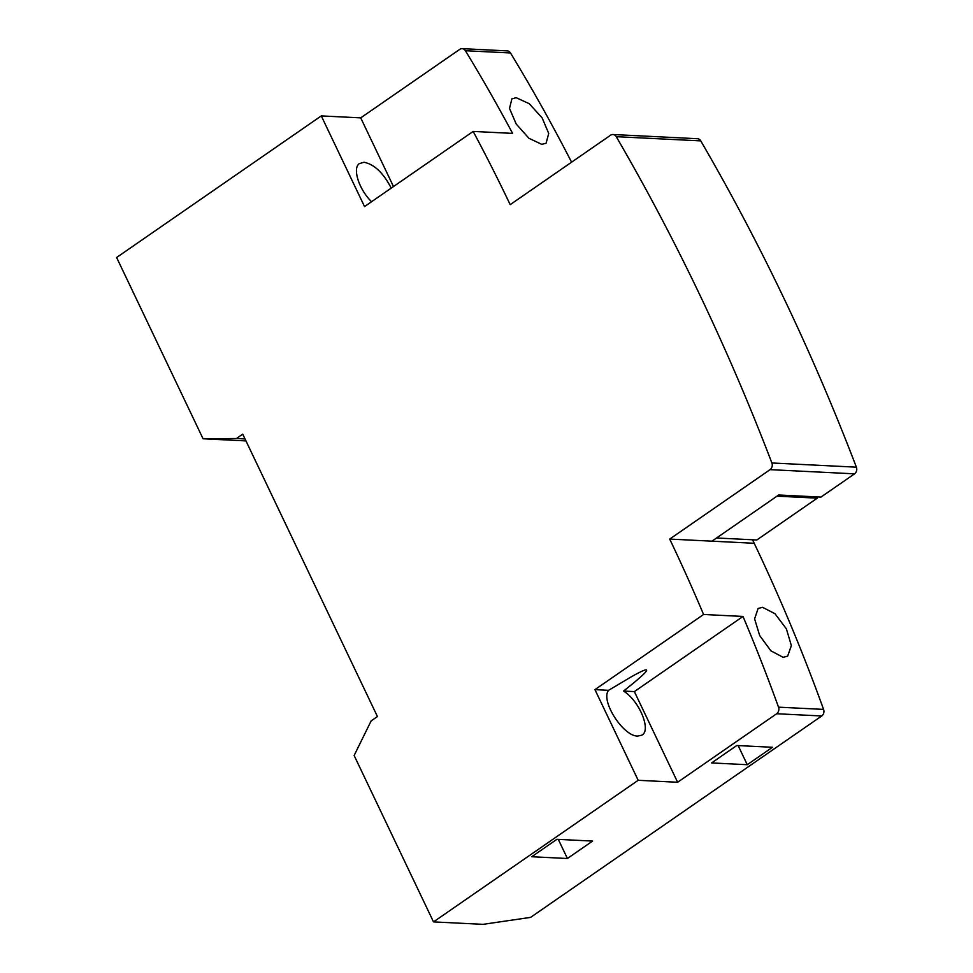 <?xml version="1.0" encoding="UTF-8"?>
<svg xmlns="http://www.w3.org/2000/svg" width="973" height="973" viewBox="0 0 973 973"><rect width="100%" height="100%" fill="white"/><g stroke="black" fill="none" stroke-linecap="round" stroke-linejoin="round"><path stroke-width="1.46" d="M541.73 144.332L528.898 138.263L516.213 124.021L509.499 108.441L511.92 98.772L516.237 97.714L529.203 103.685L542.07 117.782L548.723 133.423L546.084 143.25L541.73 144.332M783.156 657.322L770.92 650.852L759.694 635.612L754.61 618.889L758.101 608.478L762.564 607.322L774.946 613.695L786.366 628.813L791.353 645.586L787.656 656.143L783.156 657.322M637.704 736.062C623.17 736.488 600.183 700.378 608.587 690.319L631.684 676.588C639.833 672.027 644.673 669.777 646.218 669.825C648.65 670.105 641.098 677.184 623.547 691.061C639.48 700.864 651.74 730.808 641.633 735.235L637.704 736.062M371.552 201.727C359.098 189.589 352.299 168.67 359.183 163.695L364.011 162.248C374.277 164.315 383.35 172.939 391.231 188.105M623.547 691.061L634.372 691.596L677.622 782.256L638.179 780.297L594.941 689.638L608.587 690.319M360.715 117.867L459.767 49.355A5.169 4.33 92.8 0 1 462.151 48.65A5.169 4.33 92.8 0 1 465.41 50.73A1723.536 1444.601 92.8 0 1 512.601 133.386L473.17 131.428L364.534 206.58L321.285 115.909L360.715 117.867L393.481 186.548M711.591 762.929L736.78 745.513L772.465 747.276L747.264 764.705L711.591 762.929M738.142 745.573L747.264 764.705M634.372 691.596L743.007 616.444A1723.536 1444.601 92.8 0 1 778.522 707.164A5.169 4.33 92.8 0 1 776.661 713.744L677.622 782.256M594.941 689.638L703.576 614.486L743.007 616.444M638.179 780.297L433.508 921.893L482.973 924.35L530.601 917.381L821.723 715.982A5.169 4.33 -87.2 0 0 823.584 709.402A1723.536 1444.601 -87.2 0 0 754.197 543.275L752.53 539.772M669.704 539.078L711.956 541.17L778.704 494.989L820.957 497.094L854.562 473.839A5.169 4.33 -87.2 0 0 856.386 467.174A2154.417 1805.754 -87.2 0 0 700.755 140.878A5.169 4.33 -87.2 0 0 697.434 138.713L612.941 134.517A5.169 4.33 92.8 0 1 616.262 136.682A2154.417 1805.754 92.8 0 1 771.893 462.978A5.169 4.33 92.8 0 1 770.069 469.643L669.704 539.078A1723.536 1444.601 92.8 0 1 703.576 614.486M433.508 921.893L354.136 755.498L371.139 720.908L377.439 716.554L242.739 434.153L236.439 438.507L203.065 438.762L116.614 257.504L321.285 115.909M571.589 162.175A1723.536 1444.601 -87.2 0 0 510.484 52.968A5.169 4.33 -87.2 0 0 507.213 50.888L462.151 48.65M531.732 856.726L556.921 839.31L592.593 841.073L567.405 858.502L531.732 856.726M558.283 839.371L567.405 858.502M203.065 438.762L245.962 440.903M236.439 438.507L245.026 438.932M716.566 537.984L756.824 539.979L817.271 498.152L777.026 496.157M817.271 498.152L816.663 496.875M473.17 131.428A1723.536 1444.601 92.8 0 1 510.193 204.658L610.558 135.223A5.169 4.33 92.8 0 1 612.941 134.517M778.522 707.164L823.584 709.402M711.956 541.17L754.197 543.275M776.661 713.744L821.723 715.982M465.41 50.73L510.484 52.968M770.069 469.643L854.562 473.839M771.893 462.978L856.386 467.174M616.262 136.682L700.755 140.878"/></g></svg>
